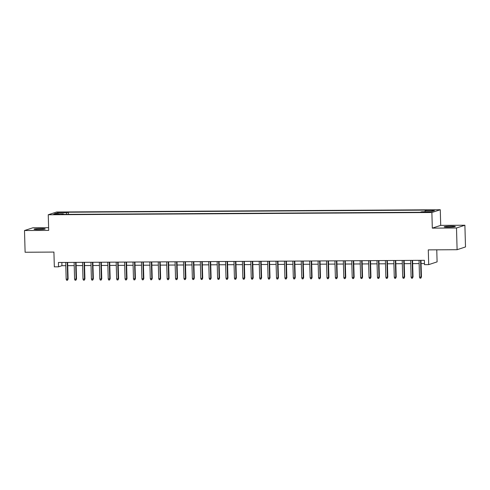 <?xml version="1.0" encoding="UTF-8"?>
<svg xmlns="http://www.w3.org/2000/svg" width="490" height="490" viewBox="0 0 490 490"><rect width="100%" height="100%" fill="white"/><g stroke="black" fill="none" stroke-linecap="round" stroke-linejoin="round"><path stroke-width="0.73" d="M38.183 229.571A5.58 0.453 -1.6 0 0 45.209 228.934A5.58 0.453 -1.6 0 0 41.087 228.616A5.58 0.453 -1.6 0 0 34.055 229.246A5.58 0.453 -1.6 0 0 38.183 229.571M448.307 227.158A5.58 0.453 -1.6 0 0 455.339 226.521A5.58 0.453 -1.6 0 0 451.21 226.202A5.58 0.453 -1.6 0 0 444.185 226.833A5.58 0.453 -1.6 0 0 448.307 227.158M55.548 214.534L59.063 214.216L56.999 214.057L53.483 214.375L55.548 214.534M48.614 227.685L32.897 227.777L24.5 230.533L25.106 252.246L53.918 252.074L54.335 266.842L58.537 266.817L61.942 265.696L65.801 265.678M440.271 209.745L56.644 212.005L48.253 214.761L431.874 212.501L440.271 209.745L440.706 225.376L432.315 228.132L456.496 227.991L464.894 225.235L440.706 225.376M464.894 225.235L465.5 246.948L457.103 249.704L428.291 249.876L428.701 264.637L437.098 261.881L436.762 249.827M456.496 227.991L457.103 249.704M428.701 264.637L424.499 264.661L424.377 260.319L58.42 262.475L58.537 266.817M428.064 211.882L422.809 212.201L426.661 212.342L430.067 212.035L428.064 211.882L428.076 212.305M63.504 214.387L63.345 213.873L61.752 214.393L420.138 212.286L421.731 211.766L430.986 211.711L434.434 210.578L425.179 210.633L426.766 210.112L68.38 212.219L66.793 212.74L66.444 214.369M63.345 213.873L54.09 213.928L57.538 212.795L66.793 212.74M432.315 228.132L431.874 212.501M24.5 230.533L48.688 230.392L48.253 214.761M67.73 265.666L74.217 265.629M76.14 265.617L82.626 265.574M84.556 265.568L91.042 265.525M92.965 265.519L99.452 265.476M101.381 265.464L107.867 265.427M109.791 265.415L116.277 265.378M118.206 265.366L124.693 265.329M126.616 265.317L133.102 265.28M135.032 265.268L141.518 265.231M143.441 265.219L149.928 265.182M151.857 265.17L158.344 265.133M160.267 265.121L166.753 265.084M168.683 265.072L175.169 265.035M177.092 265.023L183.579 264.98M185.508 264.974L191.994 264.931M193.918 264.925L200.404 264.882M202.333 264.87L208.82 264.833M210.743 264.821L217.229 264.784M219.159 264.772L225.645 264.735M227.568 264.723L234.055 264.686M235.984 264.674L242.47 264.637M244.4 264.625L250.886 264.588M252.809 264.576L259.296 264.539M261.225 264.526L267.712 264.49M269.635 264.478L276.121 264.441M278.05 264.429L284.537 264.386M286.46 264.38L292.947 264.337M294.876 264.331L301.362 264.288M303.286 264.275L309.772 264.239M311.701 264.226L318.188 264.19M320.111 264.177L326.597 264.141M328.527 264.128L335.013 264.092M336.936 264.079L343.423 264.043M345.352 264.03L351.838 263.994M353.762 263.981L360.248 263.945M362.177 263.932L368.664 263.896M370.587 263.883L377.073 263.847M379.003 263.834L385.489 263.792M387.412 263.785L393.899 263.743M395.828 263.736L402.315 263.694M404.238 263.681L410.724 263.644M412.654 263.632L419.14 263.596M421.063 263.583L424.469 263.565M61.85 262.456L61.942 265.696M424.94 211.747L425.179 210.633M68.441 214.357L68.38 212.219M57.538 212.795L58.292 213.903M420.561 260.343L421.033 277.071L421.437 276.936L420.818 278.173L421.033 277.071L419.514 277.077L419.048 260.349M421.437 276.936L420.977 260.343M420.818 278.173L419.973 278.173L419.514 277.077M412.151 260.392L412.617 277.12L413.027 276.985L412.402 278.222L412.617 277.12L411.104 277.126L410.638 260.398M413.027 276.985L412.562 260.392M412.402 278.222L411.563 278.222L411.104 277.126M403.736 260.441L404.207 277.168L404.611 277.034L403.993 278.271L404.207 277.168L402.688 277.175L402.223 260.453M404.611 277.034L404.152 260.441M403.993 278.271L403.148 278.277L402.688 277.175M395.326 260.49L395.791 277.218L396.202 277.083L395.577 278.32L395.791 277.218L394.279 277.224L393.813 260.502M396.202 277.083L395.736 260.49M395.577 278.32L394.738 278.326L394.279 277.224M386.91 260.539L387.382 277.267L387.786 277.132L387.167 278.369L387.382 277.267L385.863 277.279L385.397 260.551M387.786 277.132L387.327 260.539M387.167 278.369L386.322 278.375L385.863 277.279M378.501 260.588L378.966 277.316L379.376 277.181L378.752 278.418L378.966 277.316L377.453 277.328L376.988 260.6M379.376 277.181L378.911 260.588M378.752 278.418L377.913 278.424L377.453 277.328M370.085 260.637L370.556 277.365L370.961 277.23L370.342 278.467L370.556 277.365L369.037 277.377L368.572 260.649M370.961 277.23L370.501 260.637M370.342 278.467L369.497 278.473L369.037 277.377M361.675 260.686L362.141 277.414L362.551 277.279L361.926 278.516L362.141 277.414L360.628 277.426L360.162 260.698M362.551 277.279L362.086 260.686M361.926 278.516L361.087 278.522L360.628 277.426M353.259 260.741L353.731 277.463L354.135 277.334L353.517 278.565L353.731 277.463L352.212 277.475L351.747 260.747M354.135 277.334L353.676 260.735M353.517 278.565L352.671 278.571L352.212 277.475M344.85 260.79L345.315 277.518L345.726 277.383L345.101 278.614L345.315 277.518L343.802 277.524L343.331 260.796M345.726 277.383L345.26 260.784M345.101 278.614L344.262 278.62L343.802 277.524M336.434 260.839L336.899 277.567L337.31 277.432L336.685 278.663L336.899 277.567L335.387 277.573L334.921 260.845M337.31 277.432L336.844 260.833M336.685 278.663L335.846 278.669L335.387 277.573M328.024 260.888L328.49 277.616L328.9 277.481L328.276 278.712L328.49 277.616L326.977 277.622L326.505 260.894M328.9 277.481L328.435 260.882M328.276 278.712L327.436 278.718L326.977 277.622M319.609 260.937L320.074 277.665L320.485 277.53L319.86 278.767L320.074 277.665L318.561 277.671L318.096 260.943M320.485 277.53L320.019 260.937M319.86 278.767L319.021 278.767L318.561 277.671M311.199 260.986L311.665 277.714L312.075 277.579L311.45 278.816L311.665 277.714L310.152 277.72L309.68 260.992M312.075 277.579L311.609 260.986M311.45 278.816L310.611 278.816L310.152 277.72M302.783 261.035L303.249 277.763L303.659 277.628L303.034 278.865L303.249 277.763L301.736 277.769L301.27 261.048M303.659 277.628L303.194 261.035M303.034 278.865L302.195 278.871L301.736 277.769M294.374 261.084L294.839 277.812L295.25 277.677L294.625 278.914L294.839 277.812L293.326 277.818L292.855 261.096M295.25 277.677L294.784 261.084M294.625 278.914L293.786 278.92L293.326 277.818M285.958 261.133L286.423 277.861L286.834 277.726L286.209 278.963L286.423 277.861L284.911 277.873L284.445 261.146M286.834 277.726L286.368 261.133M286.209 278.963L285.37 278.969L284.911 277.873M277.548 261.182L278.014 277.91L278.418 277.775L277.799 279.012L278.014 277.91L276.501 277.922L276.029 261.195M278.418 277.775L277.959 261.182M277.799 279.012L276.954 279.018L276.501 277.922M269.132 261.231L269.598 277.959L270.008 277.824L269.384 279.061L269.598 277.959L268.085 277.971L267.62 261.243M270.008 277.824L269.543 261.231M269.384 279.061L268.545 279.067L268.085 277.971M260.717 261.28L261.188 278.008L261.593 277.873L260.974 279.11L261.188 278.008L259.675 278.02L259.204 261.293M261.593 277.873L261.133 261.28M260.974 279.11L260.129 279.116L259.675 278.02M252.307 261.335L252.773 278.057L253.183 277.928L252.558 279.159L252.773 278.057L251.26 278.069L250.794 261.341M253.183 277.928L252.718 261.329M252.558 279.159L251.719 279.165L251.26 278.069M243.891 261.384L244.363 278.112L244.767 277.977L244.149 279.208L244.363 278.112L242.844 278.118L242.379 261.391M244.767 277.977L244.308 261.378M244.149 279.208L243.303 279.214L242.844 278.118M235.482 261.433L235.947 278.161L236.358 278.026L235.733 279.257L235.947 278.161L234.434 278.167L233.969 261.44M236.358 278.026L235.892 261.427M235.733 279.257L234.894 279.263L234.434 278.167M227.066 261.482L227.538 278.21L227.942 278.075L227.323 279.306L227.538 278.21L226.019 278.216L225.553 261.489M227.942 278.075L227.483 261.476M227.323 279.306L226.478 279.312L226.019 278.216M218.656 261.531L219.122 278.259L219.532 278.124L218.907 279.361L219.122 278.259L217.609 278.265L217.144 261.538M219.532 278.124L219.067 261.525M218.907 279.361L218.068 279.361L217.609 278.265M210.241 261.58L210.712 278.308L211.117 278.173L210.498 279.41L210.712 278.308L209.193 278.314L208.728 261.587M211.117 278.173L210.657 261.58M210.498 279.41L209.653 279.41L209.193 278.314M201.831 261.629L202.297 278.357L202.707 278.222L202.082 279.459L202.297 278.357L200.784 278.363L200.318 261.636M202.707 278.222L202.241 261.629M202.082 279.459L201.243 279.465L200.784 278.363M193.415 261.678L193.887 278.406L194.291 278.271L193.673 279.508L193.887 278.406L192.368 278.412L191.902 261.691M194.291 278.271L193.832 261.678M193.673 279.508L192.827 279.514L192.368 278.412M185.006 261.727L185.471 278.455L185.882 278.32L185.257 279.557L185.471 278.455L183.958 278.467L183.493 261.74M185.882 278.32L185.416 261.727M185.257 279.557L184.418 279.563L183.958 278.467M176.59 261.776L177.061 278.504L177.466 278.369L176.847 279.606L177.061 278.504L175.543 278.516L175.077 261.789M177.466 278.369L177.006 261.776M176.847 279.606L176.002 279.612L175.543 278.516M168.18 261.825L168.646 278.553L169.056 278.418L168.431 279.655L168.646 278.553L167.133 278.565L166.661 261.838M169.056 278.418L168.591 261.825M168.431 279.655L167.592 279.661L167.133 278.565M159.764 261.874L160.23 278.602L160.64 278.467L160.016 279.704L160.23 278.602L158.717 278.614L158.252 261.887M160.64 278.467L160.175 261.874M160.016 279.704L159.177 279.71L158.717 278.614M151.355 261.93L151.82 278.651L152.231 278.522L151.606 279.753L151.82 278.651L150.308 278.663L149.836 261.936M152.231 278.522L151.765 261.923M151.606 279.753L150.767 279.759L150.308 278.663M142.939 261.979L143.405 278.706L143.815 278.571L143.19 279.802L143.405 278.706L141.892 278.712L141.426 261.985M143.815 278.571L143.35 261.972M143.19 279.802L142.351 279.808L141.892 278.712M134.53 262.028L134.995 278.755L135.405 278.62L134.781 279.851L134.995 278.755L133.482 278.761L133.011 262.034M135.405 278.62L134.94 262.021M134.781 279.851L133.942 279.857L133.482 278.761M126.114 262.077L126.579 278.804L126.99 278.669L126.365 279.9L126.579 278.804L125.066 278.81L124.601 262.083M126.99 278.669L126.524 262.07M126.365 279.9L125.526 279.906L125.066 278.81M117.704 262.125L118.17 278.853L118.58 278.718L117.955 279.955L118.17 278.853L116.657 278.859L116.185 262.132M118.58 278.718L118.115 262.119M117.955 279.955L117.116 279.955L116.657 278.859M109.288 262.175L109.754 278.902L110.164 278.767L109.54 280.004L109.754 278.902L108.241 278.908L107.776 262.181M110.164 278.767L109.699 262.175M109.54 280.004L108.7 280.004L108.241 278.908M100.879 262.224L101.344 278.951L101.749 278.816L101.13 280.053L101.344 278.951L99.831 278.957L99.36 262.23M101.749 278.816L101.289 262.224M101.13 280.053L100.285 280.06L99.831 278.957M92.463 262.273L92.928 279L93.339 278.865L92.714 280.102L92.928 279L91.416 279.006L90.95 262.285M93.339 278.865L92.873 262.273M92.714 280.102L91.875 280.108L91.416 279.006M84.047 262.322L84.519 279.049L84.923 278.914L84.305 280.151L84.519 279.049L83.006 279.061L82.534 262.334M84.923 278.914L84.464 262.322M84.305 280.151L83.459 280.158L83.006 279.061M75.638 262.371L76.103 279.098L76.514 278.963L75.889 280.2L76.103 279.098L74.59 279.11L74.125 262.383M76.514 278.963L76.048 262.371M75.889 280.2L75.05 280.207L74.59 279.11M67.222 262.42L67.694 279.147L68.098 279.012L67.479 280.249L67.694 279.147L66.175 279.159L65.709 262.432M68.098 279.012L67.638 262.42M67.479 280.249L66.634 280.256L66.175 279.159M426.227 212.348L426.214 211.894"/></g></svg>
